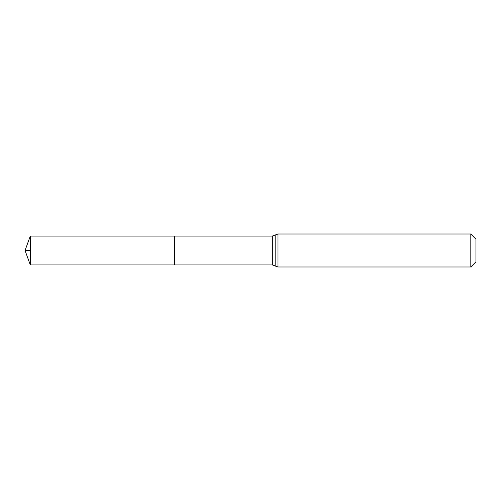 <?xml version="1.0" encoding="UTF-8"?>
<svg xmlns="http://www.w3.org/2000/svg" width="501" height="501" viewBox="0 0 501 501"><rect width="100%" height="100%" fill="white"/><g stroke="black" fill="none" stroke-linecap="round" stroke-linejoin="round"><path stroke-width="0.75" d="M174.617 236.065L174.617 264.935L174.617 236.065L30.304 236.065L30.304 264.935L272.337 264.935L272.337 236.065L174.617 236.065M470.808 234.005L470.808 266.995L475.95 261.854L475.95 239.146L470.808 234.005L277.992 234.005L272.337 236.065M30.304 250.5L25.05 250.5L30.304 264.935M470.808 266.995L277.992 266.995L277.992 234.005M277.992 266.995L275.162 265.968L275.162 235.032M275.162 265.968L272.337 264.935M25.05 250.5L30.304 236.065"/></g></svg>
